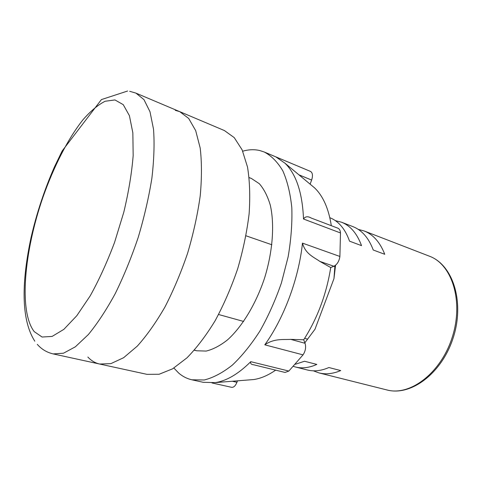 <?xml version="1.0" encoding="UTF-8"?>
<svg xmlns="http://www.w3.org/2000/svg" width="482" height="482" viewBox="0 0 482 482"><rect width="100%" height="100%" fill="white"/><g stroke="black" fill="none" stroke-linecap="round" stroke-linejoin="round"><path stroke-width="0.72" d="M87.863 357.035C91.231 360.687 95.153 363.018 99.623 364.031L110.878 363.639L123.609 357.716L137.304 346.112C146.727 335.635 155.927 322.621 164.904 307.082C173.514 290.351 181.099 272.348 187.655 253.068C193.415 233.541 197.602 214.46 200.223 195.825C201.85 177.954 201.844 162.018 200.187 148.022L195.692 130.64L188.709 118.464L179.744 111.655L175.273 110.336M337.786 228.149L337.882 228.185C339.442 228.854 340.316 230.444 340.491 232.951L339.894 256.46C339.165 261.256 337.159 264.522 333.881 266.251L330.73 267.54C326.477 294.189 317.469 318.271 303.708 339.786L290.742 339.376L305.046 343.28C306.197 347.179 305.528 351.041 303.033 354.866L288.869 371.056L285.049 372.441L253.797 364.808C251.194 364.549 250.182 363.5 250.761 361.675C238.445 373.924 226.618 380.901 215.273 382.612L203.175 382.298L191.878 379.798L204.314 379.973C213.297 377.707 222.624 372.773 232.288 365.157C241.952 356.029 251.188 344.606 260.009 330.887C268.347 316.078 275.493 300.063 281.44 282.844L288.152 256.755C291.104 239.373 292.321 223.015 291.809 207.67C290.321 193.306 287.326 181.027 282.826 170.845C277.602 162.054 271.39 155.77 264.202 151.981L259.557 150.48C254.171 149.275 248.561 149.516 242.717 151.197M264.202 151.981L310.571 171.447L275.843 156.885L284.934 163.175C296.195 174.08 302.395 192.698 303.521 219.015C305.251 216.4 307.817 216.081 311.227 218.051L311.547 218.177M194.433 350.107L196.668 350.782L206.194 351.071C213.074 349.39 220.19 345.654 227.54 339.858C242.241 326.645 256.123 303.696 264.732 277.542C272.782 251.206 274.68 224.449 270.3 205.181C267.63 196.204 263.973 189.046 259.322 183.708L251.375 178.448L249.61 177.84M173.882 368.049L178.665 373.044C182.576 376.436 186.98 378.683 191.878 379.798M333.881 266.251L319.819 261.383L330.73 267.54M319.819 261.383C313.999 257.189 305.437 254.098 302.473 243.121C298.762 278.572 284.019 318.126 264.787 344.817C274.288 338.256 283.235 339.816 290.742 339.376M275.644 370.146C268.094 375.37 260.786 378.503 253.725 379.539L248.905 379.924M303.708 339.786L305.046 343.28M237.493 380.834L236.951 382.298C235.487 385.853 233.71 387.528 231.613 387.317L212.014 382.961M310.571 171.447C312.655 172.827 313.011 175.701 311.631 180.057L310.119 184.16M310.854 184.769L314.571 187.866C323.048 195.957 328.628 208.567 331.321 225.69M329.833 217.695C338.635 221.148 345.202 228.974 349.546 241.169L361.524 245.633C357.072 233.499 350.384 225.684 341.473 222.196L335.358 220.636M341.473 222.196L352.896 226.612C361.904 230.143 368.694 237.939 373.255 250.007L384.744 254.291C380.081 242.289 373.195 234.505 364.091 230.944L358.24 229.372M335.556 265.221L333.96 278.644L334.93 265.684M334.851 266.558L333.918 266.233M271.86 244.754L245.995 235.8M304.853 342.774L314.999 329.236L333.96 278.644M307.661 339.177L304.636 338.34M243.657 321.452L218.587 314.505M293.448 366.404L295.502 367.007C302.118 368.664 309.227 367.802 316.831 364.422L304.522 361.253L295.418 364.241M313.336 370.821L319.024 372.911C325.778 374.604 333.008 373.827 340.708 370.574L328.893 367.531C321.235 370.845 314.065 371.664 307.377 369.989L295.502 367.007M99.623 364.031L110.878 363.639L123.609 357.716L137.304 346.112C146.727 335.635 155.927 322.621 164.904 307.082C173.514 290.351 181.099 272.348 187.655 253.068C193.415 233.541 197.602 214.46 200.223 195.825C201.85 177.954 201.844 162.018 200.187 148.022L195.692 130.64L188.709 118.464L179.744 111.655L224.407 130.556L234.246 137.623L242.127 149.854L247.513 167.037C249.742 180.768 250.279 196.313 249.134 213.671C246.959 231.715 243.127 250.14 237.632 268.938C231.276 287.459 223.787 304.72 215.147 320.717C206.079 335.556 196.674 347.944 186.926 357.879L172.622 368.808L159.132 374.255L147.01 374.351L53.159 353.909L63.473 353.222L75.367 346.805L88.387 334.514C97.442 323.482 106.401 309.848 115.246 293.604C123.802 276.144 131.459 257.4 138.22 237.379C144.245 217.123 148.799 197.397 151.884 178.195C154.023 159.819 154.577 143.516 153.535 129.284L149.992 111.734L143.973 99.635L135.948 93.122L179.744 111.655M114.957 99.943L105.106 101.256C97.979 104.895 90.64 111.017 83.091 119.614C68.034 138.533 53.719 166.658 42.88 197.433C24.221 251.387 18.611 311.547 34.234 331.634L42.091 337.026L52.092 336.43L63.859 329.357L76.813 315.704L90.182 295.894C99.045 279.922 107.173 262.081 114.571 242.374L123.802 212.201C128.634 191.969 131.755 173.092 133.165 155.566L132.851 132.863L129.411 115.68L123.259 104.666L114.957 99.943M340.491 232.951L303.521 219.015M250.761 361.675L288.869 371.056M303.033 354.866L264.787 344.817M302.473 243.121L339.894 256.46M311.631 180.057L298.882 174.797M232.33 381.25L236.951 382.298M319.024 372.911L386.913 389.95C410.043 396.367 441.012 373.074 452.297 337.081C463.841 301.166 451.971 264.281 429.378 256.183L364.091 230.944M34.8 341.166C20.34 318.741 22.064 279.584 31.047 237.578C36.686 213.146 44.483 189.613 54.43 166.965L62.172 150.944L101.425 99.581L127.616 91.014M37.283 344.341C41.53 349.233 46.826 352.42 53.159 353.909M135.948 93.122L129.676 91.291M337.882 228.185L311.227 218.051M253.725 379.539L215.273 382.612M314.571 187.866L284.934 163.175M335.496 266.094L335.339 265.395M251.375 178.448L249.146 177.569M196.668 350.782L194.342 350.215M386.913 389.95C411.116 396.505 442.151 373.062 453.327 337.406C464.762 301.834 452.929 264.787 429.378 256.183"/></g></svg>
